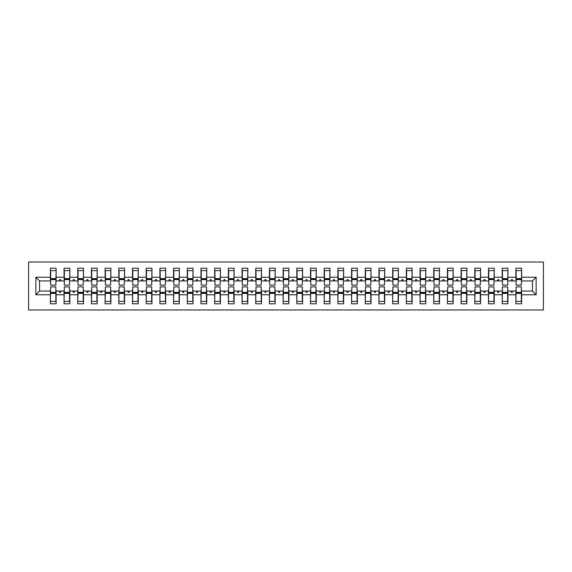 <?xml version="1.0" encoding="UTF-8"?>
<svg xmlns="http://www.w3.org/2000/svg" width="572" height="572" viewBox="0 0 572 572"><rect width="100%" height="100%" fill="white"/><g stroke="black" fill="none" stroke-linecap="round" stroke-linejoin="round"><path stroke-width="0.86" d="M28.6 309.96L543.4 309.96L543.4 262.04L28.6 262.04L28.6 309.96M516.151 289.01L515.88 291.069L507.936 291.069L507.664 289.01M536.143 294.766L532.446 291.069L532.446 280.931L536.143 277.234L536.143 294.766L521.628 294.766L521.628 303.796L515.88 303.796L515.88 291.069M532.446 280.931L521.628 280.931L521.628 268.204L515.88 268.204L515.88 277.234L507.936 277.234L507.664 282.99M516.151 282.99L515.88 277.234M502.459 289.01L502.187 291.069L494.251 291.069L493.972 289.01M515.88 294.766L507.936 294.766L507.936 303.796L502.187 303.796L502.187 291.069M507.936 277.234L507.936 268.204L502.187 268.204L502.187 277.234L494.251 277.234L493.972 282.99M502.459 282.99L502.187 277.234M488.774 289.01L488.495 291.069L480.559 291.069L480.28 289.01M502.187 294.766L494.251 294.766L494.251 303.796L488.495 303.796L488.495 291.069M494.251 277.234L494.251 268.204L488.495 268.204L488.495 277.234L480.559 277.234L480.28 282.99M488.774 282.99L488.495 277.234M475.082 289.01L474.803 291.069L466.866 291.069L466.588 289.01M488.495 294.766L480.559 294.766L480.559 303.796L474.803 303.796L474.803 291.069M480.559 277.234L480.559 268.204L474.803 268.204L474.803 277.234L466.866 277.234L466.588 282.99M475.082 282.99L474.803 277.234M461.389 289.01L461.111 291.069L453.174 291.069L452.902 289.01M474.803 294.766L466.866 294.766L466.866 303.796L461.111 303.796L461.111 291.069M466.866 277.234L466.866 268.204L461.111 268.204L461.111 277.234L453.174 277.234L452.902 282.99M461.389 282.99L461.111 277.234M447.697 289.01L447.426 291.069L439.482 291.069L439.21 289.01M461.111 294.766L453.174 294.766L453.174 303.796L447.426 303.796L447.426 291.069M453.174 277.234L453.174 268.204L447.426 268.204L447.426 277.234L439.482 277.234L439.21 282.99M447.697 282.99L447.426 277.234M434.005 289.01L433.733 291.069L425.79 291.069L425.518 289.01M447.426 294.766L439.482 294.766L439.482 303.796L433.733 303.796L433.733 291.069M439.482 277.234L439.482 268.204L433.733 268.204L433.733 277.234L425.79 277.234L425.518 282.99M434.005 282.99L433.733 277.234M420.313 289.01L420.041 291.069L412.097 291.069L411.826 289.01M433.733 294.766L425.79 294.766L425.79 303.796L420.041 303.796L420.041 291.069M425.79 277.234L425.79 268.204L420.041 268.204L420.041 277.234L412.097 277.234L411.826 282.99M420.313 282.99L420.041 277.234M406.62 289.01L406.349 291.069L398.405 291.069L398.133 289.01M420.041 294.766L412.097 294.766L412.097 303.796L406.349 303.796L406.349 291.069M412.097 277.234L412.097 268.204L406.349 268.204L406.349 277.234L398.405 277.234L398.133 282.99M406.62 282.99L406.349 277.234M392.928 289.01L392.657 291.069L384.713 291.069L384.441 289.01M406.349 294.766L398.405 294.766L398.405 303.796L392.657 303.796L392.657 291.069M398.405 277.234L398.405 268.204L392.657 268.204L392.657 277.234L384.713 277.234L384.441 282.99M392.928 282.99L392.657 277.234M379.236 289.01L378.964 291.069L371.021 291.069L370.749 289.01M392.657 294.766L384.713 294.766L384.713 303.796L378.964 303.796L378.964 291.069M384.713 277.234L384.713 268.204L378.964 268.204L378.964 277.234L371.021 277.234L370.749 282.99M379.236 282.99L378.964 277.234M365.551 289.01L365.272 291.069L357.336 291.069L357.057 289.01M378.964 294.766L371.021 294.766L371.021 303.796L365.272 303.796L365.272 291.069M371.021 277.234L371.021 268.204L365.272 268.204L365.272 277.234L357.336 277.234L357.057 282.99M365.551 282.99L365.272 277.234M351.859 289.01L351.58 291.069L343.643 291.069L343.364 289.01M365.272 294.766L357.336 294.766L357.336 303.796L351.58 303.796L351.58 291.069M357.336 277.234L357.336 268.204L351.58 268.204L351.58 277.234L343.643 277.234L343.364 282.99M351.859 282.99L351.58 277.234M338.166 289.01L337.888 291.069L329.951 291.069L329.679 289.01M351.58 294.766L343.643 294.766L343.643 303.796L337.888 303.796L337.888 291.069M343.643 277.234L343.643 268.204L337.888 268.204L337.888 277.234L329.951 277.234L329.679 282.99M338.166 282.99L337.888 277.234M324.474 289.01L324.202 291.069L316.259 291.069L315.987 289.01M337.888 294.766L329.951 294.766L329.951 303.796L324.202 303.796L324.202 291.069M329.951 277.234L329.951 268.204L324.202 268.204L324.202 277.234L316.259 277.234L315.987 282.99M324.474 282.99L324.202 277.234M310.782 289.01L310.51 291.069L302.567 291.069L302.295 289.01M324.202 294.766L316.259 294.766L316.259 303.796L310.51 303.796L310.51 291.069M316.259 277.234L316.259 268.204L310.51 268.204L310.51 277.234L302.567 277.234L302.295 282.99M310.782 282.99L310.51 277.234M297.09 289.01L296.818 291.069L288.874 291.069L288.603 289.01M310.51 294.766L302.567 294.766L302.567 303.796L296.818 303.796L296.818 291.069M302.567 277.234L302.567 268.204L296.818 268.204L296.818 277.234L288.874 277.234L288.603 282.99M297.09 282.99L296.818 277.234M283.397 289.01L283.126 291.069L275.182 291.069L274.91 289.01M296.818 294.766L288.874 294.766L288.874 303.796L283.126 303.796L283.126 291.069M288.874 277.234L288.874 268.204L283.126 268.204L283.126 277.234L275.182 277.234L274.91 282.99M283.397 282.99L283.126 277.234M269.705 289.01L269.433 291.069L261.49 291.069L261.218 289.01M283.126 294.766L275.182 294.766L275.182 303.796L269.433 303.796L269.433 291.069M275.182 277.234L275.182 268.204L269.433 268.204L269.433 277.234L261.49 277.234L261.218 282.99M269.705 282.99L269.433 277.234M256.013 289.01L255.741 291.069L247.798 291.069L247.526 289.01M269.433 294.766L261.49 294.766L261.49 303.796L255.741 303.796L255.741 291.069M261.49 277.234L261.49 268.204L255.741 268.204L255.741 277.234L247.798 277.234L247.526 282.99M256.013 282.99L255.741 277.234M242.321 289.01L242.049 291.069L234.112 291.069L233.834 289.01M255.741 294.766L247.798 294.766L247.798 303.796L242.049 303.796L242.049 291.069M247.798 277.234L247.798 268.204L242.049 268.204L242.049 277.234L234.112 277.234L233.834 282.99M242.321 282.99L242.049 277.234M228.636 289.01L228.357 291.069L220.42 291.069L220.141 289.01M242.049 294.766L234.112 294.766L234.112 303.796L228.357 303.796L228.357 291.069M234.112 277.234L234.112 268.204L228.357 268.204L228.357 277.234L220.42 277.234L220.141 282.99M228.636 282.99L228.357 277.234M214.943 289.01L214.664 291.069L206.728 291.069L206.449 289.01M228.357 294.766L220.42 294.766L220.42 303.796L214.664 303.796L214.664 291.069M220.42 277.234L220.42 268.204L214.664 268.204L214.664 277.234L206.728 277.234L206.449 282.99M214.943 282.99L214.664 277.234M201.251 289.01L200.979 291.069L193.036 291.069L192.764 289.01M214.664 294.766L206.728 294.766L206.728 303.796L200.979 303.796L200.979 291.069M206.728 277.234L206.728 268.204L200.979 268.204L200.979 277.234L193.036 277.234L192.764 282.99M201.251 282.99L200.979 277.234M187.559 289.01L187.287 291.069L179.343 291.069L179.072 289.01M200.979 294.766L193.036 294.766L193.036 303.796L187.287 303.796L187.287 291.069M193.036 277.234L193.036 268.204L187.287 268.204L187.287 277.234L179.343 277.234L179.072 282.99M187.559 282.99L187.287 277.234M173.867 289.01L173.595 291.069L165.651 291.069L165.38 289.01M187.287 294.766L179.343 294.766L179.343 303.796L173.595 303.796L173.595 291.069M179.343 277.234L179.343 268.204L173.595 268.204L173.595 277.234L165.651 277.234L165.38 282.99M173.867 282.99L173.595 277.234M160.174 289.01L159.903 291.069L151.959 291.069L151.687 289.01M173.595 294.766L165.651 294.766L165.651 303.796L159.903 303.796L159.903 291.069M165.651 277.234L165.651 268.204L159.903 268.204L159.903 277.234L151.959 277.234L151.687 282.99M160.174 282.99L159.903 277.234M146.482 289.01L146.21 291.069L138.267 291.069L137.995 289.01M159.903 294.766L151.959 294.766L151.959 303.796L146.21 303.796L146.21 291.069M151.959 277.234L151.959 268.204L146.21 268.204L146.21 277.234L138.267 277.234L137.995 282.99M146.482 282.99L146.21 277.234M132.79 289.01L132.518 291.069L124.574 291.069L124.303 289.01M146.21 294.766L138.267 294.766L138.267 303.796L132.518 303.796L132.518 291.069M138.267 277.234L138.267 268.204L132.518 268.204L132.518 277.234L124.574 277.234L124.303 282.99M132.79 282.99L132.518 277.234M119.098 289.01L118.826 291.069L110.889 291.069L110.61 289.01M132.518 294.766L124.574 294.766L124.574 303.796L118.826 303.796L118.826 291.069M124.574 277.234L124.574 268.204L118.826 268.204L118.826 277.234L110.889 277.234L110.61 282.99M119.098 282.99L118.826 277.234M105.412 289.01L105.134 291.069L97.197 291.069L96.918 289.01M118.826 294.766L110.889 294.766L110.889 303.796L105.134 303.796L105.134 291.069M110.889 277.234L110.889 268.204L105.134 268.204L105.134 277.234L97.197 277.234L96.918 282.99M105.412 282.99L105.134 277.234M91.72 289.01L91.441 291.069L83.505 291.069L83.226 289.01M105.134 294.766L97.197 294.766L97.197 303.796L91.441 303.796L91.441 291.069M97.197 277.234L97.197 268.204L91.441 268.204L91.441 277.234L83.505 277.234L83.226 282.99M91.72 282.99L91.441 277.234M78.028 289.01L77.749 291.069L69.813 291.069L69.541 289.01M91.441 294.766L83.505 294.766L83.505 303.796L77.749 303.796L77.749 291.069M83.505 277.234L83.505 268.204L77.749 268.204L77.749 277.234L69.813 277.234L69.541 282.99M78.028 282.99L77.749 277.234M64.336 289.01L64.064 291.069L56.12 291.069L56.12 303.796L50.372 303.796L50.372 291.069L39.554 291.069L35.857 294.766L35.857 277.234L39.554 280.931L39.554 291.069M77.749 294.766L69.813 294.766L69.813 303.796L64.064 303.796L64.064 291.069M69.813 277.234L69.813 268.204L64.064 268.204L64.064 277.234L56.12 277.234L56.12 268.204L50.372 268.204L50.372 277.234L35.857 277.234M64.336 282.99L64.064 277.234M50.643 289.01L50.372 291.069M50.643 282.99L50.372 277.234M521.357 289.01L521.628 294.766M521.628 280.931L521.357 282.99M507.936 294.766L507.936 291.069M494.251 294.766L494.251 291.069M480.559 294.766L480.559 291.069M466.866 294.766L466.866 291.069M453.174 294.766L453.174 291.069M439.482 294.766L439.482 291.069M425.79 294.766L425.79 291.069M412.097 294.766L412.097 291.069M398.405 294.766L398.405 291.069M384.713 294.766L384.713 291.069M371.021 294.766L371.021 291.069M357.336 294.766L357.336 291.069M343.643 294.766L343.643 291.069M329.951 294.766L329.951 291.069M316.259 294.766L316.259 291.069M302.567 294.766L302.567 291.069M288.874 294.766L288.874 291.069M275.182 294.766L275.182 291.069M261.49 294.766L261.49 291.069M247.798 294.766L247.798 291.069M234.112 294.766L234.112 291.069M220.42 294.766L220.42 291.069M206.728 294.766L206.728 291.069M193.036 294.766L193.036 291.069M179.343 294.766L179.343 291.069M165.651 294.766L165.651 291.069M151.959 294.766L151.959 291.069M138.267 294.766L138.267 291.069M124.574 294.766L124.574 291.069M110.889 294.766L110.889 291.069M97.197 294.766L97.197 291.069M83.505 294.766L83.505 291.069M69.813 294.766L69.813 291.069M536.143 277.234L521.628 277.234M64.064 294.766L56.12 294.766M50.372 294.766L35.857 294.766M511.068 280.931L512.748 280.931L512.255 279.565L511.568 279.565L511.068 280.931L507.936 280.931M515.88 280.931L512.748 280.931M511.068 291.069L511.568 292.435L512.255 292.435L512.748 291.069M497.375 280.931L499.056 280.931L498.562 279.565L497.876 279.565L497.375 280.931L494.251 280.931M502.187 280.931L499.056 280.931M497.375 291.069L497.876 292.435L498.562 292.435L499.056 291.069M483.683 280.931L485.371 280.931L484.87 279.565L484.184 279.565L483.683 280.931L480.559 280.931M488.495 280.931L485.371 280.931M483.683 291.069L484.184 292.435L484.87 292.435L485.371 291.069M469.991 280.931L471.678 280.931L471.178 279.565L470.491 279.565L469.991 280.931L466.866 280.931M474.803 280.931L471.678 280.931M469.991 291.069L470.491 292.435L471.178 292.435L471.678 291.069M456.306 280.931L457.986 280.931L457.486 279.565L456.799 279.565L456.306 280.931L453.174 280.931M461.111 280.931L457.986 280.931M456.306 291.069L456.799 292.435L457.486 292.435L457.986 291.069M442.614 280.931L444.294 280.931L443.793 279.565L443.107 279.565L442.614 280.931L439.482 280.931M447.426 280.931L444.294 280.931M442.614 291.069L443.107 292.435L443.793 292.435L444.294 291.069M428.921 280.931L430.602 280.931L430.101 279.565L429.422 279.565L428.921 280.931L425.79 280.931M433.733 280.931L430.602 280.931M428.921 291.069L429.422 292.435L430.101 292.435L430.602 291.069M415.229 280.931L416.909 280.931L416.409 279.565L415.73 279.565L415.229 280.931L412.097 280.931M420.041 280.931L416.909 280.931M415.229 291.069L415.73 292.435L416.409 292.435L416.909 291.069M401.537 280.931L403.217 280.931L402.717 279.565L402.037 279.565L401.537 280.931L398.405 280.931M406.349 280.931L403.217 280.931M401.537 291.069L402.037 292.435L402.717 292.435L403.217 291.069M387.845 280.931L389.525 280.931L389.031 279.565L388.345 279.565L387.845 280.931L384.713 280.931M392.657 280.931L389.525 280.931M387.845 291.069L388.345 292.435L389.031 292.435L389.525 291.069M374.152 280.931L375.833 280.931L375.339 279.565L374.653 279.565L374.152 280.931L371.021 280.931M378.964 280.931L375.833 280.931M374.152 291.069L374.653 292.435L375.339 292.435L375.833 291.069M360.46 280.931L362.14 280.931L361.647 279.565L360.961 279.565L360.46 280.931L357.336 280.931M365.272 280.931L362.14 280.931M360.46 291.069L360.961 292.435L361.647 292.435L362.14 291.069M346.768 280.931L348.455 280.931L347.955 279.565L347.268 279.565L346.768 280.931L343.643 280.931M351.58 280.931L348.455 280.931M346.768 291.069L347.268 292.435L347.955 292.435L348.455 291.069M333.083 280.931L334.763 280.931L334.262 279.565L333.576 279.565L333.083 280.931L329.951 280.931M337.888 280.931L334.763 280.931M333.083 291.069L333.576 292.435L334.262 292.435L334.763 291.069M319.39 280.931L321.071 280.931L320.57 279.565L319.884 279.565L319.39 280.931L316.259 280.931M324.202 280.931L321.071 280.931M319.39 291.069L319.884 292.435L320.57 292.435L321.071 291.069M305.698 280.931L307.378 280.931L306.878 279.565L306.192 279.565L305.698 280.931L302.567 280.931M310.51 280.931L307.378 280.931M305.698 291.069L306.192 292.435L306.878 292.435L307.378 291.069M292.006 280.931L293.686 280.931L293.186 279.565L292.507 279.565L292.006 280.931L288.874 280.931M296.818 280.931L293.686 280.931M292.006 291.069L292.507 292.435L293.186 292.435L293.686 291.069M278.314 280.931L279.994 280.931L279.493 279.565L278.814 279.565L278.314 280.931L275.182 280.931M283.126 280.931L279.994 280.931M278.314 291.069L278.814 292.435L279.493 292.435L279.994 291.069M264.622 280.931L266.302 280.931L265.808 279.565L265.122 279.565L264.622 280.931L261.49 280.931M269.433 280.931L266.302 280.931M264.622 291.069L265.122 292.435L265.808 292.435L266.302 291.069M250.929 280.931L252.609 280.931L252.116 279.565L251.43 279.565L250.929 280.931L247.798 280.931M255.741 280.931L252.609 280.931M250.929 291.069L251.43 292.435L252.116 292.435L252.609 291.069M237.237 280.931L238.917 280.931L238.424 279.565L237.737 279.565L237.237 280.931L234.112 280.931M242.049 280.931L238.917 280.931M237.237 291.069L237.737 292.435L238.424 292.435L238.917 291.069M223.545 280.931L225.232 280.931L224.732 279.565L224.045 279.565L223.545 280.931L220.42 280.931M228.357 280.931L225.232 280.931M223.545 291.069L224.045 292.435L224.732 292.435L225.232 291.069M209.86 280.931L211.54 280.931L211.039 279.565L210.353 279.565L209.86 280.931L206.728 280.931M214.664 280.931L211.54 280.931M209.86 291.069L210.353 292.435L211.039 292.435L211.54 291.069M196.167 280.931L197.848 280.931L197.347 279.565L196.661 279.565L196.167 280.931L193.036 280.931M200.979 280.931L197.848 280.931M196.167 291.069L196.661 292.435L197.347 292.435L197.848 291.069M182.475 280.931L184.155 280.931L183.655 279.565L182.969 279.565L182.475 280.931L179.343 280.931M187.287 280.931L184.155 280.931M182.475 291.069L182.969 292.435L183.655 292.435L184.155 291.069M168.783 280.931L170.463 280.931L169.963 279.565L169.283 279.565L168.783 280.931L165.651 280.931M173.595 280.931L170.463 280.931M168.783 291.069L169.283 292.435L169.963 292.435L170.463 291.069M155.091 280.931L156.771 280.931L156.27 279.565L155.591 279.565L155.091 280.931L151.959 280.931M159.903 280.931L156.771 280.931M155.091 291.069L155.591 292.435L156.27 292.435L156.771 291.069M141.398 280.931L143.079 280.931L142.578 279.565L141.899 279.565L141.398 280.931L138.267 280.931M146.21 280.931L143.079 280.931M141.398 291.069L141.899 292.435L142.578 292.435L143.079 291.069M127.706 280.931L129.386 280.931L128.893 279.565L128.207 279.565L127.706 280.931L124.574 280.931M132.518 280.931L129.386 280.931M127.706 291.069L128.207 292.435L128.893 292.435L129.386 291.069M114.014 280.931L115.694 280.931L115.201 279.565L114.514 279.565L114.014 280.931L110.889 280.931M118.826 280.931L115.694 280.931M114.014 291.069L114.514 292.435L115.201 292.435L115.694 291.069M100.322 280.931L102.009 280.931L101.509 279.565L100.822 279.565L100.322 280.931L97.197 280.931M105.134 280.931L102.009 280.931M100.322 291.069L100.822 292.435L101.509 292.435L102.009 291.069M86.629 280.931L88.317 280.931L87.816 279.565L87.13 279.565L86.629 280.931L83.505 280.931M91.441 280.931L88.317 280.931M86.629 291.069L87.13 292.435L87.816 292.435L88.317 291.069M72.944 280.931L74.625 280.931L74.124 279.565L73.438 279.565L72.944 280.931L69.813 280.931M77.749 280.931L74.625 280.931M72.944 291.069L73.438 292.435L74.124 292.435L74.625 291.069M59.252 280.931L60.932 280.931L60.432 279.565L59.745 279.565L59.252 280.931L56.12 280.931L56.12 277.234M64.064 280.931L60.932 280.931M59.252 291.069L59.745 292.435L60.432 292.435L60.932 291.069M55.849 289.01L56.12 291.069M56.12 280.931L55.849 282.99M50.372 280.931L39.554 280.931M532.446 291.069L521.628 291.069M50.643 279.637L50.643 270.599L56.12 270.599L55.849 285.113L50.643 285.113L50.643 279.637L55.849 279.637M55.849 292.363L55.849 301.401L50.372 301.401L50.643 286.887L55.849 286.887L55.849 292.363L50.643 292.363M64.336 279.637L64.336 270.599L69.813 270.599L69.541 285.113L64.336 285.113L64.336 279.637L69.541 279.637M69.541 292.363L69.541 301.401L64.064 301.401L64.336 286.887L69.541 286.887L69.541 292.363L64.336 292.363M78.028 279.637L78.028 270.599L83.505 270.599L83.226 285.113L78.028 285.113L78.028 279.637L83.226 279.637M83.226 292.363L83.226 301.401L77.749 301.401L78.028 286.887L83.226 286.887L83.226 292.363L78.028 292.363M91.72 279.637L91.72 270.599L97.197 270.599L96.918 285.113L91.72 285.113L91.72 279.637L96.918 279.637M96.918 292.363L96.918 301.401L91.441 301.401L91.72 286.887L96.918 286.887L96.918 292.363L91.72 292.363M105.412 279.637L105.412 270.599L110.889 270.599L110.61 285.113L105.412 285.113L105.412 279.637L110.61 279.637M110.61 292.363L110.61 301.401L105.134 301.401L105.412 286.887L110.61 286.887L110.61 292.363L105.412 292.363M119.098 279.637L119.098 270.599L124.574 270.599L124.303 285.113L119.098 285.113L119.098 279.637L124.303 279.637M124.303 292.363L124.303 301.401L118.826 301.401L119.098 286.887L124.303 286.887L124.303 292.363L119.098 292.363M132.79 279.637L132.79 270.599L138.267 270.599L137.995 285.113L132.79 285.113L132.79 279.637L137.995 279.637M137.995 292.363L137.995 301.401L132.518 301.401L132.79 286.887L137.995 286.887L137.995 292.363L132.79 292.363M146.482 279.637L146.482 270.599L151.959 270.599L151.687 285.113L146.482 285.113L146.482 279.637L151.687 279.637M151.687 292.363L151.687 301.401L146.21 301.401L146.482 286.887L151.687 286.887L151.687 292.363L146.482 292.363M160.174 279.637L160.174 270.599L165.651 270.599L165.38 285.113L160.174 285.113L160.174 279.637L165.38 279.637M165.38 292.363L165.38 301.401L159.903 301.401L160.174 286.887L165.38 286.887L165.38 292.363L160.174 292.363M173.867 279.637L173.867 270.599L179.343 270.599L179.072 285.113L173.867 285.113L173.867 279.637L179.072 279.637M179.072 292.363L179.072 301.401L173.595 301.401L173.867 286.887L179.072 286.887L179.072 292.363L173.867 292.363M187.559 279.637L187.559 270.599L193.036 270.599L192.764 285.113L187.559 285.113L187.559 279.637L192.764 279.637M192.764 292.363L192.764 301.401L187.287 301.401L187.559 286.887L192.764 286.887L192.764 292.363L187.559 292.363M201.251 279.637L201.251 270.599L206.728 270.599L206.449 285.113L201.251 285.113L201.251 279.637L206.449 279.637M206.449 292.363L206.449 301.401L200.979 301.401L201.251 286.887L206.449 286.887L206.449 292.363L201.251 292.363M214.943 279.637L214.943 270.599L220.42 270.599L220.141 285.113L214.943 285.113L214.943 279.637L220.141 279.637M220.141 292.363L220.141 301.401L214.664 301.401L214.943 286.887L220.141 286.887L220.141 292.363L214.943 292.363M228.636 279.637L228.636 270.599L234.112 270.599L233.834 285.113L228.636 285.113L228.636 279.637L233.834 279.637M233.834 292.363L233.834 301.401L228.357 301.401L228.636 286.887L233.834 286.887L233.834 292.363L228.636 292.363M242.321 279.637L242.321 270.599L247.798 270.599L247.526 285.113L242.321 285.113L242.321 279.637L247.526 279.637M247.526 292.363L247.526 301.401L242.049 301.401L242.321 286.887L247.526 286.887L247.526 292.363L242.321 292.363M256.013 279.637L256.013 270.599L261.49 270.599L261.218 285.113L256.013 285.113L256.013 279.637L261.218 279.637M261.218 292.363L261.218 301.401L255.741 301.401L256.013 286.887L261.218 286.887L261.218 292.363L256.013 292.363M269.705 279.637L269.705 270.599L275.182 270.599L274.91 285.113L269.705 285.113L269.705 279.637L274.91 279.637M274.91 292.363L274.91 301.401L269.433 301.401L269.705 286.887L274.91 286.887L274.91 292.363L269.705 292.363M283.397 279.637L283.397 270.599L288.874 270.599L288.603 285.113L283.397 285.113L283.397 279.637L288.603 279.637M288.603 292.363L288.603 301.401L283.126 301.401L283.397 286.887L288.603 286.887L288.603 292.363L283.397 292.363M297.09 279.637L297.09 270.599L302.567 270.599L302.295 285.113L297.09 285.113L297.09 279.637L302.295 279.637M302.295 292.363L302.295 301.401L296.818 301.401L297.09 286.887L302.295 286.887L302.295 292.363L297.09 292.363M310.782 279.637L310.782 270.599L316.259 270.599L315.987 285.113L310.782 285.113L310.782 279.637L315.987 279.637M315.987 292.363L315.987 301.401L310.51 301.401L310.782 286.887L315.987 286.887L315.987 292.363L310.782 292.363M324.474 279.637L324.474 270.599L329.951 270.599L329.679 285.113L324.474 285.113L324.474 279.637L329.679 279.637M329.679 292.363L329.679 301.401L324.202 301.401L324.474 286.887L329.679 286.887L329.679 292.363L324.474 292.363M338.166 279.637L338.166 270.599L343.643 270.599L343.364 285.113L338.166 285.113L338.166 279.637L343.364 279.637M343.364 292.363L343.364 301.401L337.888 301.401L338.166 286.887L343.364 286.887L343.364 292.363L338.166 292.363M351.859 279.637L351.859 270.599L357.336 270.599L357.057 285.113L351.859 285.113L351.859 279.637L357.057 279.637M357.057 292.363L357.057 301.401L351.58 301.401L351.859 286.887L357.057 286.887L357.057 292.363L351.859 292.363M365.551 279.637L365.551 270.599L371.021 270.599L370.749 285.113L365.551 285.113L365.551 279.637L370.749 279.637M370.749 292.363L370.749 301.401L365.272 301.401L365.551 286.887L370.749 286.887L370.749 292.363L365.551 292.363M379.236 279.637L379.236 270.599L384.713 270.599L384.441 285.113L379.236 285.113L379.236 279.637L384.441 279.637M384.441 292.363L384.441 301.401L378.964 301.401L379.236 286.887L384.441 286.887L384.441 292.363L379.236 292.363M392.928 279.637L392.928 270.599L398.405 270.599L398.133 285.113L392.928 285.113L392.928 279.637L398.133 279.637M398.133 292.363L398.133 301.401L392.657 301.401L392.928 286.887L398.133 286.887L398.133 292.363L392.928 292.363M406.62 279.637L406.62 270.599L412.097 270.599L411.826 285.113L406.62 285.113L406.62 279.637L411.826 279.637M411.826 292.363L411.826 301.401L406.349 301.401L406.62 286.887L411.826 286.887L411.826 292.363L406.62 292.363M420.313 279.637L420.313 270.599L425.79 270.599L425.518 285.113L420.313 285.113L420.313 279.637L425.518 279.637M425.518 292.363L425.518 301.401L420.041 301.401L420.313 286.887L425.518 286.887L425.518 292.363L420.313 292.363M434.005 279.637L434.005 270.599L439.482 270.599L439.21 285.113L434.005 285.113L434.005 279.637L439.21 279.637M439.21 292.363L439.21 301.401L433.733 301.401L434.005 286.887L439.21 286.887L439.21 292.363L434.005 292.363M447.697 279.637L447.697 270.599L453.174 270.599L452.902 285.113L447.697 285.113L447.697 279.637L452.902 279.637M452.902 292.363L452.902 301.401L447.426 301.401L447.697 286.887L452.902 286.887L452.902 292.363L447.697 292.363M461.389 279.637L461.389 270.599L466.866 270.599L466.588 285.113L461.389 285.113L461.389 279.637L466.588 279.637M466.588 292.363L466.588 301.401L461.111 301.401L461.389 286.887L466.588 286.887L466.588 292.363L461.389 292.363M475.082 279.637L475.082 270.599L480.559 270.599L480.28 285.113L475.082 285.113L475.082 279.637L480.28 279.637M480.28 292.363L480.28 301.401L474.803 301.401L475.082 286.887L480.28 286.887L480.28 292.363L475.082 292.363M488.774 279.637L488.774 270.599L494.251 270.599L493.972 285.113L488.774 285.113L488.774 279.637L493.972 279.637M493.972 292.363L493.972 301.401L488.495 301.401L488.774 286.887L493.972 286.887L493.972 292.363L488.774 292.363M502.459 279.637L502.459 270.599L507.936 270.599L507.664 285.113L502.459 285.113L502.459 279.637L507.664 279.637M507.664 292.363L507.664 301.401L502.187 301.401L502.459 286.887L507.664 286.887L507.664 292.363L502.459 292.363M516.151 279.637L516.151 270.599L521.628 270.599L521.357 285.113L516.151 285.113L516.151 279.637L521.357 279.637M521.357 292.363L521.357 301.401L515.88 301.401L516.151 286.887L521.357 286.887L521.357 292.363L516.151 292.363M55.849 293.186L50.643 293.186M50.643 278.814L55.849 278.814M64.336 278.814L69.541 278.814M78.028 278.814L83.226 278.814M91.72 278.814L96.918 278.814M105.412 278.814L110.61 278.814M69.541 293.186L64.336 293.186M83.226 293.186L78.028 293.186M96.918 293.186L91.72 293.186M110.61 293.186L105.412 293.186M119.098 278.814L124.303 278.814M124.303 293.186L119.098 293.186M132.79 278.814L137.995 278.814M137.995 293.186L132.79 293.186M146.482 278.814L151.687 278.814M151.687 293.186L146.482 293.186M160.174 278.814L165.38 278.814M165.38 293.186L160.174 293.186M173.867 278.814L179.072 278.814M179.072 293.186L173.867 293.186M187.559 278.814L192.764 278.814M192.764 293.186L187.559 293.186M201.251 278.814L206.449 278.814M206.449 293.186L201.251 293.186M214.943 278.814L220.141 278.814M220.141 293.186L214.943 293.186M228.636 278.814L233.834 278.814M233.834 293.186L228.636 293.186M242.321 278.814L247.526 278.814M247.526 293.186L242.321 293.186M256.013 278.814L261.218 278.814M261.218 293.186L256.013 293.186M269.705 278.814L274.91 278.814M274.91 293.186L269.705 293.186M283.397 278.814L288.603 278.814M288.603 293.186L283.397 293.186M297.09 278.814L302.295 278.814M302.295 293.186L297.09 293.186M310.782 278.814L315.987 278.814M315.987 293.186L310.782 293.186M324.474 278.814L329.679 278.814M329.679 293.186L324.474 293.186M338.166 278.814L343.364 278.814M343.364 293.186L338.166 293.186M351.859 278.814L357.057 278.814M357.057 293.186L351.859 293.186M365.551 278.814L370.749 278.814M370.749 293.186L365.551 293.186M379.236 278.814L384.441 278.814M384.441 293.186L379.236 293.186M392.928 278.814L398.133 278.814M398.133 293.186L392.928 293.186M406.62 278.814L411.826 278.814M411.826 293.186L406.62 293.186M420.313 278.814L425.518 278.814M425.518 293.186L420.313 293.186M434.005 278.814L439.21 278.814M439.21 293.186L434.005 293.186M447.697 278.814L452.902 278.814M452.902 293.186L447.697 293.186M461.389 278.814L466.588 278.814M466.588 293.186L461.389 293.186M475.082 278.814L480.28 278.814M480.28 293.186L475.082 293.186M488.774 278.814L493.972 278.814M493.972 293.186L488.774 293.186M502.459 278.814L507.664 278.814M507.664 293.186L502.459 293.186M516.151 278.814L521.357 278.814M521.357 293.186L516.151 293.186M55.849 293.393L50.643 293.393M50.643 278.607L55.849 278.607M64.336 278.607L69.541 278.607M78.028 278.607L83.226 278.607M91.72 278.607L96.918 278.607M105.412 278.607L110.61 278.607M69.541 293.393L64.336 293.393M83.226 293.393L78.028 293.393M96.918 293.393L91.72 293.393M110.61 293.393L105.412 293.393M119.098 278.607L124.303 278.607M124.303 293.393L119.098 293.393M132.79 278.607L137.995 278.607M137.995 293.393L132.79 293.393M146.482 278.607L151.687 278.607M151.687 293.393L146.482 293.393M160.174 278.607L165.38 278.607M165.38 293.393L160.174 293.393M173.867 278.607L179.072 278.607M179.072 293.393L173.867 293.393M187.559 278.607L192.764 278.607M192.764 293.393L187.559 293.393M201.251 278.607L206.449 278.607M206.449 293.393L201.251 293.393M214.943 278.607L220.141 278.607M220.141 293.393L214.943 293.393M228.636 278.607L233.834 278.607M233.834 293.393L228.636 293.393M242.321 278.607L247.526 278.607M247.526 293.393L242.321 293.393M256.013 278.607L261.218 278.607M261.218 293.393L256.013 293.393M269.705 278.607L274.91 278.607M274.91 293.393L269.705 293.393M283.397 278.607L288.603 278.607M288.603 293.393L283.397 293.393M297.09 278.607L302.295 278.607M302.295 293.393L297.09 293.393M310.782 278.607L315.987 278.607M315.987 293.393L310.782 293.393M324.474 278.607L329.679 278.607M329.679 293.393L324.474 293.393M338.166 278.607L343.364 278.607M343.364 293.393L338.166 293.393M351.859 278.607L357.057 278.607M357.057 293.393L351.859 293.393M365.551 278.607L370.749 278.607M370.749 293.393L365.551 293.393M379.236 278.607L384.441 278.607M384.441 293.393L379.236 293.393M392.928 278.607L398.133 278.607M398.133 293.393L392.928 293.393M406.62 278.607L411.826 278.607M411.826 293.393L406.62 293.393M420.313 278.607L425.518 278.607M425.518 293.393L420.313 293.393M434.005 278.607L439.21 278.607M439.21 293.393L434.005 293.393M447.697 278.607L452.902 278.607M452.902 293.393L447.697 293.393M461.389 278.607L466.588 278.607M466.588 293.393L461.389 293.393M475.082 278.607L480.28 278.607M480.28 293.393L475.082 293.393M488.774 278.607L493.972 278.607M493.972 293.393L488.774 293.393M502.459 278.607L507.664 278.607M507.664 293.393L502.459 293.393M516.151 278.607L521.357 278.607M521.357 293.393L516.151 293.393"/></g></svg>

